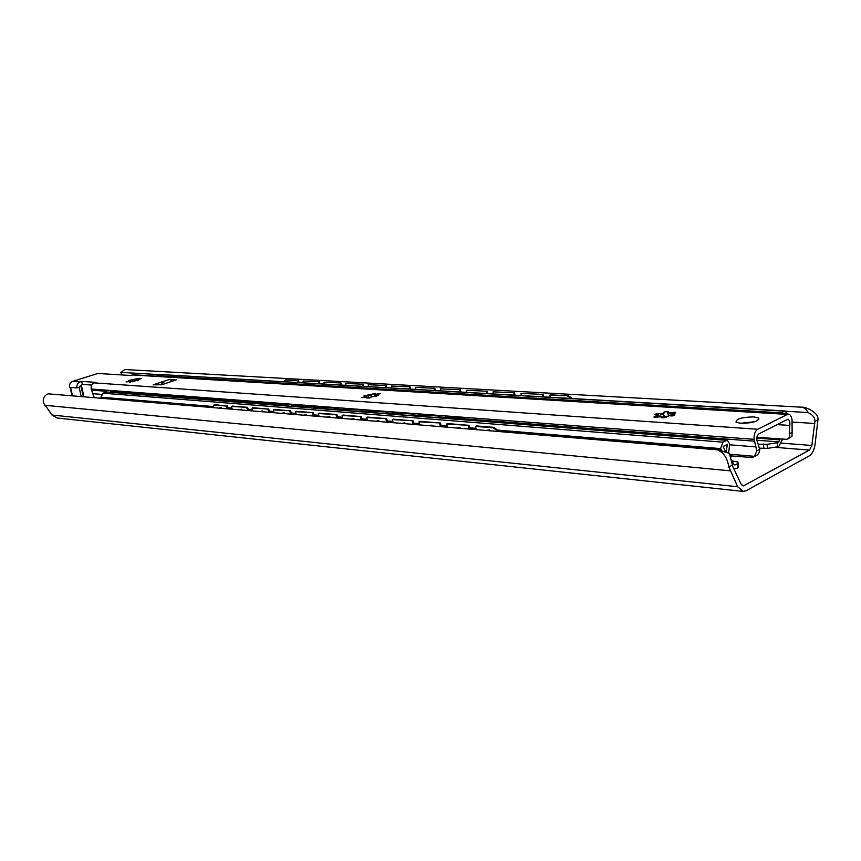 <?xml version="1.0" encoding="UTF-8"?>
<svg xmlns="http://www.w3.org/2000/svg" width="861" height="861" viewBox="0 0 861 861"><rect width="100%" height="100%" fill="white"/><g stroke="black" fill="none" stroke-linecap="round" stroke-linejoin="round"><path stroke-width="1.29" d="M717.536 449.829C723.606 452.316 727.362 458.009 728.804 466.899L737.673 486.734L743.237 491.416L746.272 490.684L809.092 455.996C812.192 454.027 814.172 450.195 815.055 444.491L817.939 419.867C819.241 413.194 806.596 406.607 801.064 407.167C804.594 407.576 806.897 409.373 807.962 412.537C812.741 414.701 815.055 417.682 814.904 421.47L811.869 445.481L809.469 450.077L743.301 485.948L741.063 484.076L732.905 466.802L729.299 453.273L717.536 449.829L48.238 393.832C44.298 395.425 42.706 398.449 43.459 402.894L52.026 415.024L57.235 418.015L742.903 491.373M48.151 393.854L48.937 393.778M160.114 374.664L120.734 372.361L122.101 374.944M120.734 372.361L124.737 369.67M801.064 407.167L125.545 369.584M807.962 412.537L785.845 411.246M499.272 431.533L494.01 427.368L476.327 425.926L475.498 426.389L476.23 429.596M475.498 426.389L493.17 427.831L498.11 431.436M446.676 424.032L469.019 425.334L447.516 423.58L446.676 424.032L447.419 427.185M468.18 425.786L468.922 428.982M418.995 421.772L440.488 423.009L419.824 421.33L418.995 421.772L419.737 424.86M439.648 423.461L440.391 426.593M392.379 419.598L413.076 420.781L393.208 419.167L392.379 419.598L393.122 422.633M412.236 421.223L412.989 424.301M366.775 417.51L386.707 418.64L367.593 417.09L366.775 417.51L367.518 420.491M385.879 419.07L386.632 422.084M342.118 415.497L361.34 416.584L342.936 415.088L342.118 415.497L342.861 418.424M360.522 417.004L361.265 419.964M318.355 413.56L336.909 414.593L319.173 413.151L318.355 413.56L319.108 416.423M336.091 415.013L336.845 417.919M295.452 411.687L313.372 412.688L296.27 411.289L295.452 411.687L296.206 414.507M312.554 413.086L313.296 415.938M273.357 409.89L290.663 410.837L274.164 409.492L273.357 409.89L274.099 412.656M289.856 411.235L290.598 414.033M252.025 408.146L268.761 409.061L252.822 407.759L252.025 408.146L252.768 410.869M267.954 409.449L268.697 412.204M214.045 404.961L226.368 406.048L227.11 408.717M214.314 405.068L212.323 407.479M231.415 406.457L247.602 407.339L232.212 406.091L231.415 406.457L232.158 409.136M246.806 407.716L247.548 410.428M215.11 404.692L226.368 406.048M469.019 425.334L469.88 429.069M440.488 423.009L441.349 426.679M413.076 420.781L413.937 424.376M386.707 418.64L387.579 422.17M361.34 416.584L362.212 420.039M336.909 414.593L337.781 417.994M313.372 412.688L314.243 416.024M290.663 410.837L291.535 414.119M268.761 409.061L269.633 412.279M227.164 405.682L228.036 408.792M247.602 407.339L248.474 410.503M550.104 397.233L549.899 395.059L550.696 394.833L568.411 395.845L572.468 398.546M303.083 381.025L319.528 381.724L303.083 381.025L303.298 382.844M549.899 395.059L568.411 395.845M571.478 398.482L567.625 396.071M521.163 395.554L520.959 393.412L543.356 394.413L520.959 393.412M542.764 396.813L542.559 394.639M493.31 393.929L493.105 391.83L514.684 392.799L493.105 391.83M514.103 395.134L513.899 393.014M466.49 392.368L466.285 390.302L487.1 391.228L466.285 390.302M486.519 393.531L486.304 391.443M440.649 390.851L440.434 388.838L460.527 389.721L440.434 388.838M459.946 391.981L459.731 389.936M415.712 389.398L415.508 387.418L434.902 388.268L415.508 387.418M434.331 390.485L434.116 388.472M391.658 387.999L391.443 386.051L410.191 386.869L391.443 386.051M409.621 389.043L409.405 387.073M368.433 386.643L368.217 384.727L386.341 385.513L368.217 384.727M385.782 387.654L385.567 385.717M345.982 385.341L345.767 383.457L363.31 384.21L345.767 383.457M362.75 386.309L362.535 384.404M324.285 384.071L324.07 382.219L341.053 382.951L324.07 382.219M340.493 385.018L340.278 383.145M318.979 383.758L318.753 381.918M298.154 382.553L297.938 380.734L298.702 380.551L285.68 379.949M297.938 380.734L285.271 380.045L283.441 381.692M543.582 396.856L543.356 394.413M514.921 395.188L514.684 392.799M487.337 393.574L487.1 391.228M460.753 392.024L460.527 389.721M435.139 390.539L434.902 388.268M410.439 389.097L410.191 386.869M386.589 387.708L386.341 385.513M363.557 386.363L363.31 384.21M341.3 385.061L341.053 382.951M319.775 383.812L319.528 381.724M298.95 382.596L298.702 380.551M780.12 439.035L778.785 441.897L777.16 442.758L767.086 444.341L758.519 444.222M787.298 414.001L784.941 410.934L779.969 413.571M767.086 444.341L767.56 448.377L777.623 446.805L779.033 446.052L782.498 439.207M733.992 469.116L737.673 468.061L738.534 466.135L738.168 463.153M725.565 451.756L723.143 446.547L727.459 444.341L726.038 451.928M728.654 452.983L729.654 443.942L727.351 440.154L722.917 442.177L720.582 448.603L721.787 450.583M737.673 468.061L737.156 463.907L734.853 464.962L733.82 464.197L730.483 458.364M767.56 448.377L759.563 448.183M731.925 460.893L738.028 462.002L737.156 463.907M730.472 458.332L731.301 455.921M784.134 411.127L161.018 374.557M160.146 374.653L156.196 376.149M726.533 440.337L107.151 392.013M106.29 392.11L102.965 393.186L100.952 397.201L101.824 398.212M466.651 419.92L463.014 417.854L446.418 416.595L445.6 417.015L445.89 418.306M445.6 417.015L462.196 418.295L465.295 419.813M418.5 414.937L439.54 416.067L419.318 414.518L418.5 414.937L418.801 416.207M438.723 416.487L439.013 417.779M392.433 412.936L412.71 414.012L393.251 412.527L392.433 412.936L392.734 414.184M411.892 414.432L412.193 415.691M367.335 411.02L386.89 412.042L368.153 410.611L367.335 411.02L367.636 412.236M386.072 412.451L386.374 413.689M343.152 409.158L362.018 410.148L343.959 408.771L343.152 409.158L343.453 410.353M361.211 410.546L361.502 411.762M319.829 407.371L338.05 408.318L320.636 406.984L319.829 407.371L320.131 408.544M337.243 408.706L337.544 409.901M297.336 405.649L314.932 406.553L298.132 405.262L297.336 405.649L297.626 406.801M314.136 406.93L314.426 408.103M257.235 402.528L270.3 403.572L270.591 404.702M257.6 402.593L255.846 403.561M275.617 403.981L292.632 404.842L276.403 403.605L275.617 403.981L275.907 405.111M291.836 405.219L292.127 406.37M258.397 402.227L270.3 403.572M439.54 416.067L439.949 417.843M412.71 414.012L413.119 415.766M386.89 412.042L387.299 413.764M362.018 410.148L362.427 411.827M338.05 408.318L338.459 409.976M314.932 406.553L315.352 408.179M271.097 403.206L271.506 404.778M292.632 404.842L293.041 406.446M755.893 446.891L756.894 450.884L759.714 449.399L757.508 442.22C756.162 438.766 756.625 435.989 758.918 433.869L787.6 419.318C789.515 419.899 790.237 421.933 789.774 425.431L789.451 433.74L792.142 432.319L792.023 419.737C791.496 416.218 790.204 414.324 788.149 414.055L757.702 429.262C755.011 431.135 753.816 434.493 754.107 439.336L755.893 446.891L729.708 444.793M729.837 455.792L752.439 457.557L754.408 456.33L756.894 450.884M759.714 449.399C759.693 452.843 757.981 455.189 754.58 456.416L754.193 456.621M756.862 437.302L786.793 439.347C789.031 438.723 789.914 436.85 789.451 433.74M792.142 432.319L791.969 436.43L788.568 438.41M757.702 429.262L94.312 382.887L95.915 382.37L81.666 381.391L80.062 381.886C77.619 382.962 76.597 384.975 76.984 387.924L69.558 387.364C69.171 384.436 70.193 382.435 72.625 381.369L97.853 373.47L130.592 375.461L133.401 374.783L788.149 414.055M94.312 382.887C91.847 383.974 90.814 386.019 91.212 389.011L94.172 397.567M754.408 456.33L729.471 454.188M106.463 392.067L105.978 390.13L111.629 390.56L112.038 392.401M176.236 379.852L161.707 384.781L153.15 384.813L169.918 379.314L175.967 380.045M753.752 416.885L758.606 418.015C758.918 421.266 752.988 423.042 740.837 423.343L736.08 422.213C735.8 418.984 741.687 417.208 753.752 416.885M663.874 413.097L663.174 412.893C663.928 411.816 665.693 411.472 668.459 411.859L667.318 412.785L675.756 412.322C675.863 413.011 674.561 413.441 671.849 413.614L671.462 414.625L674.863 414.701C674.12 415.798 672.333 416.143 669.524 415.734L666.597 416.616C665.844 417.714 664.068 418.069 661.259 417.66L662.421 416.724L653.983 417.176C653.886 416.476 655.199 416.046 657.912 415.874L658.331 414.862L654.984 414.787C655.738 413.71 657.503 413.366 660.269 413.754L663.874 413.097L663.422 414.744L664.81 416.563L662.443 416.939M371.306 394.381L375.267 393.337L373.954 394.101L376.031 394.241L380.175 393.638L376.666 394.725L375.783 395.522L378.108 395.5L366.786 398.008L368.121 397.222L366.043 397.082L361.9 397.685L365.43 396.587L366.323 395.791L364.031 395.812L371.306 394.381L371.812 396.76M134.65 379.238L138.083 378.356L136.695 379.001L141.387 378.571L138.266 379.464L137.168 380.099L138.815 380.045L129.301 382.133L130.7 381.477L126.018 381.918L129.15 381.014L130.259 380.379L128.623 380.433L134.65 379.238L134.983 380.788M165.237 383.619L162.062 381.886M172.318 381.283L169.918 379.314M161.082 382.209L162.707 384.447M91.761 385.071L82.333 384.393L79.416 387.159L76.984 387.924M740.428 423.311L754.817 421.718M667.189 416.175L664.81 416.563M370.058 397.76L368.895 398.03M79.686 386.212L81.591 386.191L79.449 386.933M82.333 384.393L81.666 381.391M668.922 415.745L667.318 412.785M657.912 415.874L657.309 417.262M657.933 416.067L658.331 414.862M662.421 416.724L662.174 417.897M666.177 417.294L665.897 416.401M672.506 415.885L671.462 414.625M667.404 413.431L670.504 413.635L670.418 412.979M671.494 414.593L670.504 413.635M663.96 413.754L660.462 414.561L659.494 416.552M660.462 414.561L660.376 413.915M375.859 396.48L373.954 394.101M365.677 397.255L366.42 396.329L365.312 397.395M368.54 396.103L367.959 398.137M376.418 396.372L375.783 395.522M374.051 394.639L376.128 394.779L376.031 394.241M368.314 394.865L368.443 395.576L371.403 394.919M365.527 397.125L365.43 396.587M366.42 396.329L366.323 395.791M137.599 379.905L136.695 379.001M129.301 381.391L130.259 380.379M129.86 381.477L130.355 380.82M130.7 381.477L130.646 382.133M137.502 380.67L137.168 380.099M136.791 379.443L138.104 379.088M134.746 379.679L132.239 380.218L132.207 381.757M728.804 466.899L732.259 465.069M814.904 421.47L817.939 419.867M730.117 470.827L44.761 405.283M737.673 486.734L52.026 415.024M814.754 423.483L792.281 422.041M811.869 445.481L781.444 443.135M809.469 450.077L776.105 447.419M744.507 485.669L742.042 485.41M494.01 427.368L493.17 427.831M285.648 380.035L286.412 379.852M777.623 446.805L777.16 442.758M756.808 440.219L778.785 441.897M734.25 464.714L735.423 464.822M763.406 444.05L763.879 448.075M780.819 412.806L157.003 375.676M756.744 438.109L779.969 439.853M722.917 442.177L102.965 393.186M720.582 448.603L498.411 430.177M475.939 428.315L469.579 427.788M447.117 425.915L441.058 425.42M419.436 423.623L413.646 423.138M392.82 421.416L387.278 420.954M367.216 419.296L361.911 418.855M342.56 417.241L337.49 416.821M318.807 415.271L313.942 414.873M295.904 413.377L291.244 412.989M273.798 411.536L269.332 411.171M252.467 409.771L248.172 409.416M231.857 408.06L227.734 407.716M212.495 406.457L100.952 397.201M720.592 448.732L498.497 430.285M475.961 428.412L469.611 427.885M447.139 426.023L441.08 425.517M419.458 423.72L413.667 423.246M392.853 421.513L387.31 421.051M367.238 419.393L361.943 418.952M342.581 417.337L337.512 416.918M318.828 415.368L313.964 414.97M295.926 413.463L291.266 413.076M273.83 411.633L269.353 411.257M252.488 409.858L248.205 409.502M231.878 408.146L227.756 407.813M212.463 406.543L100.963 397.276M720.958 449.593L499.003 431.049M476.122 429.144L469.772 428.606M447.311 426.733L441.241 426.227M419.63 424.419L413.84 423.935M393.014 422.202L387.472 421.739M367.41 420.06L362.104 419.619M342.753 418.005L337.684 417.574M319 416.014L314.136 415.605M296.098 414.098L291.427 413.71M273.992 412.258L269.525 411.881M252.66 410.471L248.366 410.116M232.05 408.749L227.928 408.405M212.355 407.113L101.329 397.836M463.014 417.854L462.196 418.295M110.23 390.453L110.638 392.293M101.458 394.37L93.074 393.703M754.322 441.166L465.597 418.941M445.686 417.413L439.745 416.95M418.597 415.325L412.914 414.884M392.53 413.312L387.095 412.893M367.432 411.386L362.223 410.988M343.248 409.524L338.255 409.136M319.926 407.727L315.137 407.361M297.422 405.994L292.837 405.639M275.703 404.326L271.301 403.981M256.513 402.84L111.876 391.712M106.237 391.271L91.46 390.141M754.107 439.336L111.629 390.56M105.978 390.13L91.212 389.011M72.625 381.369L80.062 381.886M786.846 414.367L132.174 374.955M162.89 384.393L161.653 381.918M70.613 387.439L72.485 395.748M79.147 387.246L81.214 396.48M81.085 386.524L83.345 396.663M81.257 386.46L83.539 396.673M789.774 425.431L776.956 424.581M750.157 422.794L744.119 422.396M666.123 417.219L662.453 416.972M285.271 380.045L286.046 379.862M214.507 404.745L213.722 405.111M489.306 429.919L485.991 430.414M460.043 427.476L456.793 427.971M431.942 425.14L428.756 425.625M404.928 422.891L401.807 423.364M378.948 420.717L375.88 421.19M353.936 418.64L350.922 419.092M329.838 416.627L326.879 417.079M306.602 414.701L303.696 415.131M284.195 412.828L281.343 413.258M262.573 411.031L259.753 411.45M241.683 409.287L238.917 409.707M221.492 407.608L218.769 408.017M784.941 410.934L160.91 374.546M727.351 440.154L107.055 392.013M257.751 402.291L256.955 402.657M758.606 418.015L758.799 419.694M70.15 387.407L72.023 395.716M81.601 386.245L83.947 396.717M668.965 415.637L668.846 414.776M660.43 414.959L660.269 413.754"/></g></svg>
